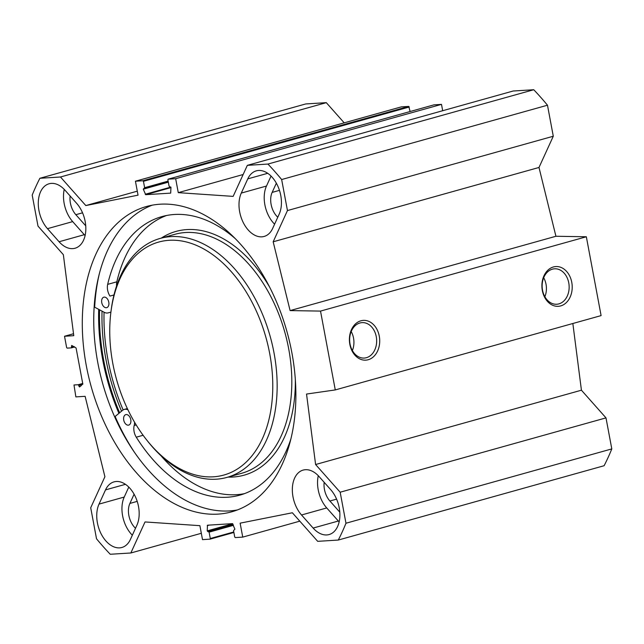 <?xml version="1.0" encoding="UTF-8"?>
<svg xmlns="http://www.w3.org/2000/svg" width="644" height="644" viewBox="0 0 644 644"><rect width="100%" height="100%" fill="white"/><g stroke="black" fill="none" stroke-linecap="round" stroke-linejoin="round"><path stroke-width="0.97" d="M301.521 514.983A26.678 17.114 74.4 0 1 292.352 488.49A26.678 17.114 74.4 0 1 303.123 470.096A26.678 17.114 74.4 0 1 319.094 476.584L330.694 489.665A26.678 17.114 74.4 0 1 339.871 516.158A26.678 17.114 74.4 0 1 329.1 534.552A26.678 17.114 74.4 0 1 313.129 528.064L301.521 514.983L326.733 507.939L338.342 521.02A26.678 17.114 -105.6 0 0 339.147 521.89M318.281 475.707A26.678 17.114 -105.6 0 0 326.733 507.939M64.239 189.392A26.678 17.114 -105.6 0 0 72.683 221.617L84.292 234.698A26.678 17.114 -105.6 0 0 85.097 235.567M59.079 241.75L47.479 228.668A26.678 17.114 74.4 0 1 38.302 202.168A26.678 17.114 74.4 0 1 49.073 183.773A26.678 17.114 74.4 0 1 65.044 190.262L76.652 203.343A26.678 17.114 74.4 0 1 85.821 229.844A26.678 17.114 74.4 0 1 75.05 248.238A26.678 17.114 74.4 0 1 59.079 241.75L84.292 234.698M271.043 176.07L266.487 186.036A26.678 17.114 -105.6 0 0 274.594 224.184M241.283 193.079L247.779 178.871A26.678 17.114 74.4 0 1 256.28 170.861A26.678 17.114 74.4 0 1 276.791 183.991A26.678 17.114 74.4 0 1 279.15 214.227L272.654 228.435A26.678 17.114 74.4 0 1 264.153 236.445A26.678 17.114 74.4 0 1 243.641 223.315A26.678 17.114 74.4 0 1 241.283 193.079L266.487 186.036M105.519 489.891A26.678 17.114 74.4 0 1 114.02 481.881A26.678 17.114 74.4 0 1 134.532 495.011A26.678 17.114 74.4 0 1 136.89 525.246L130.394 539.455A26.678 17.114 74.4 0 1 121.893 547.472A26.678 17.114 74.4 0 1 101.382 534.343A26.678 17.114 74.4 0 1 99.023 504.107L105.519 489.891L125.451 484.32M128.784 487.097L124.228 497.055A26.678 17.114 -105.6 0 0 132.334 535.204M324.165 482.308A17.058 10.94 -105.6 0 0 329.897 501.016L339.791 512.157M201.322 533.28L130.837 552.987L145.029 521.946L199.898 525.673L202.506 539.624L210 539.157L210.29 538.521L209.099 532.153L207.223 530.873L207.489 525.206L232.484 523.644L234.891 529.151L233.539 530.632L234.73 536.999L235.245 537.579L242.74 537.112L240.132 523.161L292.352 512.769L317.701 541.338L338.285 540.05L604.112 465.725A260.538 167.126 -105.6 0 0 611.8 448.908L605.996 417.884L581.427 390.2L572.846 323.505M335.274 389.926L601.102 315.6L586.346 236.767L555.925 236.268L538.996 167.472L553.285 136.238L547.481 105.213A260.538 167.126 -105.6 0 0 533.747 89.733L513.163 91.013L247.336 165.347L267.92 164.059A260.538 167.126 74.4 0 1 281.653 179.539L287.457 210.564L273.169 241.798L290.098 310.593L320.519 311.092L335.274 389.926L306.536 394.056L315.6 464.525L340.169 492.217L345.973 523.234A260.538 167.126 74.4 0 1 338.285 540.05M247.336 165.347L233.144 196.38L178.275 192.653L175.667 178.71L168.173 179.177L167.883 179.805L169.074 186.172L170.95 187.452L170.684 193.12L145.689 194.689L143.282 189.175L144.634 187.694L143.443 181.326L142.928 180.747L135.433 181.214L138.041 195.164L85.821 205.565L60.472 176.995L326.299 102.662L305.715 103.95L39.888 178.275L60.472 176.995M130.837 552.987L110.253 554.267A260.538 167.126 74.4 0 1 96.52 538.787L90.715 507.762L104.908 476.729L85.121 396.318L75.871 396.897L73.988 384.983L78.27 384.709L79.566 386.996L82.818 384.017L76.081 347.985L71.685 345.474L71.428 347.857L67.153 348.13L66.63 347.551L64.521 336.257L73.77 335.677L63.354 254.686L38.004 226.116L32.2 195.092A260.538 167.126 74.4 0 1 39.888 178.275M86.288 365.575A158.496 101.663 74.4 0 1 146.405 206.523A158.496 101.663 74.4 0 1 286.999 331.789A158.496 101.663 74.4 0 1 231.768 511.803A158.496 101.663 74.4 0 1 86.288 365.575M276.357 183.186L272.146 192.403A17.058 10.94 -105.6 0 0 277.773 217.229M326.299 102.662L344.202 122.843M135.433 181.214L401.26 106.888L408.755 106.421L410.115 111.517M433.895 104.875L441.494 104.376L442.678 110.72M134.097 494.214L129.887 503.431A17.058 10.94 -105.6 0 0 135.514 528.257M70.124 195.985A17.058 10.94 -105.6 0 0 75.847 214.694L85.741 225.843M102.034 311.132A160.404 102.895 -105.6 0 0 106.019 359.787A160.404 102.895 -105.6 0 0 121.539 411.194M152.209 205.178A158.496 101.663 -105.6 0 0 97.743 362.371A158.496 101.663 -105.6 0 0 237.419 509.943M359.907 322.998A17.75 13.492 -93.6 0 1 362.049 322.628A17.75 13.492 -93.6 0 1 376.619 339.509A17.75 13.492 -93.6 0 1 364.254 358.064A17.75 13.492 -93.6 0 1 349.821 342.608A17.75 13.492 -93.6 0 1 359.907 322.998M360.914 320.784A19.924 15.142 86.4 0 0 353.637 353.564A19.924 15.142 86.4 0 0 379.131 346.432A19.924 15.142 86.4 0 0 360.914 320.784M320.519 311.092L586.346 236.767M553.413 266.962A19.924 15.142 86.4 0 0 546.128 299.734A19.924 15.142 86.4 0 0 571.622 292.609A19.924 15.142 86.4 0 0 553.413 266.962M352.381 350.553A17.75 13.492 86.4 0 0 351.197 331.555M552.399 269.168A17.75 13.492 -93.6 0 1 554.54 268.806A17.75 13.492 -93.6 0 1 569.111 285.686A17.75 13.492 -93.6 0 1 556.754 304.242A17.75 13.492 -93.6 0 1 542.312 288.786A17.75 13.492 -93.6 0 1 552.399 269.168M544.872 296.731A17.75 13.492 86.4 0 0 543.689 277.733M299.798 521.157L242.74 537.112M137.293 191.171L85.821 205.565M243.142 174.516L178.275 192.653M441.494 104.376L175.667 178.71M267.92 164.059L533.747 89.733M345.973 523.234L611.8 448.908M340.169 492.217L605.996 417.884M315.6 464.525L581.427 390.2M290.098 310.593L555.925 236.268M273.169 241.798L538.996 167.472M287.457 210.564L553.285 136.238M281.653 179.539L547.481 105.213M64.521 336.257L73.521 333.737M112.805 363.449A120.967 77.594 74.4 0 1 110.913 312.123A120.967 77.594 74.4 0 1 215.829 257.02A120.967 77.594 74.4 0 1 264.926 432.623A120.967 77.594 74.4 0 1 146.647 439.924A120.967 77.594 74.4 0 1 112.805 363.449M104.28 297.109A5.426 3.486 74.4 0 1 108.715 301.843A5.426 3.486 74.4 0 1 106.735 307.647A5.426 3.486 74.4 0 1 101.921 303.356A5.426 3.486 74.4 0 1 103.805 297.19A5.426 3.486 74.4 0 1 104.28 297.109M126.256 414.551A5.426 3.486 74.4 0 1 130.692 419.276A5.426 3.486 74.4 0 1 128.711 425.088A5.426 3.486 74.4 0 1 123.898 420.798A5.426 3.486 74.4 0 1 125.789 414.631A5.426 3.486 74.4 0 1 126.256 414.551M134.564 422.231A10.859 6.963 74.4 0 1 134.185 425.475A10.859 6.963 -105.6 0 0 136.27 437.196A144.618 92.76 -105.6 0 0 239.834 495.139A144.618 92.76 -105.6 0 0 290.999 438.588M235.02 238.401A144.618 92.76 -105.6 0 0 161.942 216.593A144.618 92.76 -105.6 0 0 107.669 284.374A10.859 6.963 -105.6 0 0 109.971 296.079L113.972 294.96M160.952 455.702A144.618 92.76 -105.6 0 0 244.366 493.674M166.579 215.49A144.618 92.76 -105.6 0 0 116.838 281.814A10.859 6.963 -105.6 0 0 116.572 285.968M134.032 451.653A164.389 105.447 74.4 0 1 115.123 416.491L122.602 410.317A10.859 6.963 74.4 0 1 124.324 409.407A10.859 6.963 74.4 0 1 127.955 409.809M110.913 312.115L108.192 312.871A10.859 6.963 74.4 0 1 104.264 312.316L94.668 307.204A164.389 105.447 74.4 0 1 99.418 273.426M123.117 409.938A157.41 100.971 74.4 0 1 107.959 359.666A157.41 100.971 74.4 0 1 104.046 312.203M110.913 312.123L111.146 310.295A124.067 79.582 74.4 0 1 160.147 238.433A124.067 79.582 74.4 0 1 270.198 336.482A124.067 79.582 74.4 0 1 226.962 477.397A124.067 79.582 74.4 0 1 147.798 441.373L146.647 439.924M338.342 521.02L313.129 528.064M72.683 221.617L47.479 228.668M267.711 173.3L247.779 178.871M124.228 497.055L99.023 504.107M329.897 501.016L336.595 499.14M272.146 192.403L279.464 190.358M129.887 503.431L137.204 501.378M99.57 309.82A164.083 105.246 -105.6 0 0 103.636 359.932A164.083 105.246 -105.6 0 0 119.623 412.772M98.709 309.362A164.703 105.648 -105.6 0 0 102.774 360.085A164.703 105.648 -105.6 0 0 118.915 413.351M209.284 525.085L207.239 525.657M232.742 523.741L207.223 530.873M233.136 524.53L207.754 531.622M233.192 524.691L208.584 531.574M233.442 525.343L209.099 532.153M233.788 531.952L210.29 538.521M210.057 539.141L233.885 532.483L210.105 539.125M170.877 187.098L145.222 194.271M170.95 187.621L145.689 194.689M168.326 182.172L143.282 189.175M144.401 188.322L168.229 181.656L144.449 188.298M168.132 181.125L144.634 187.694M409.27 107.001L143.443 181.326M408.755 106.421L142.928 180.747M434 104.843L168.173 179.177M75.847 214.694L82.545 212.826M71.476 347.841L74.72 346.931M71.661 347.237L74.02 346.577M71.452 346.102L72.498 345.804M78.995 386.424L81.072 385.845M78.785 385.289L82.835 384.154M78.27 384.709L82.714 383.462M107.669 284.374L116.838 281.814M136.27 437.196L143.113 435.28M134.185 425.475L136.182 424.919M161.242 238.127A126.546 81.176 74.4 0 1 269.57 287.023M295.314 379.099A126.546 81.176 74.4 0 1 228.057 477.091M160.147 238.433L174.814 234.327A124.067 79.582 74.4 0 1 284.865 332.385A124.067 79.582 74.4 0 1 241.629 473.3L226.962 477.397M433.943 104.859L168.116 179.185M71.428 347.857L74.728 346.931M124.324 409.407L127.359 408.554"/></g></svg>
